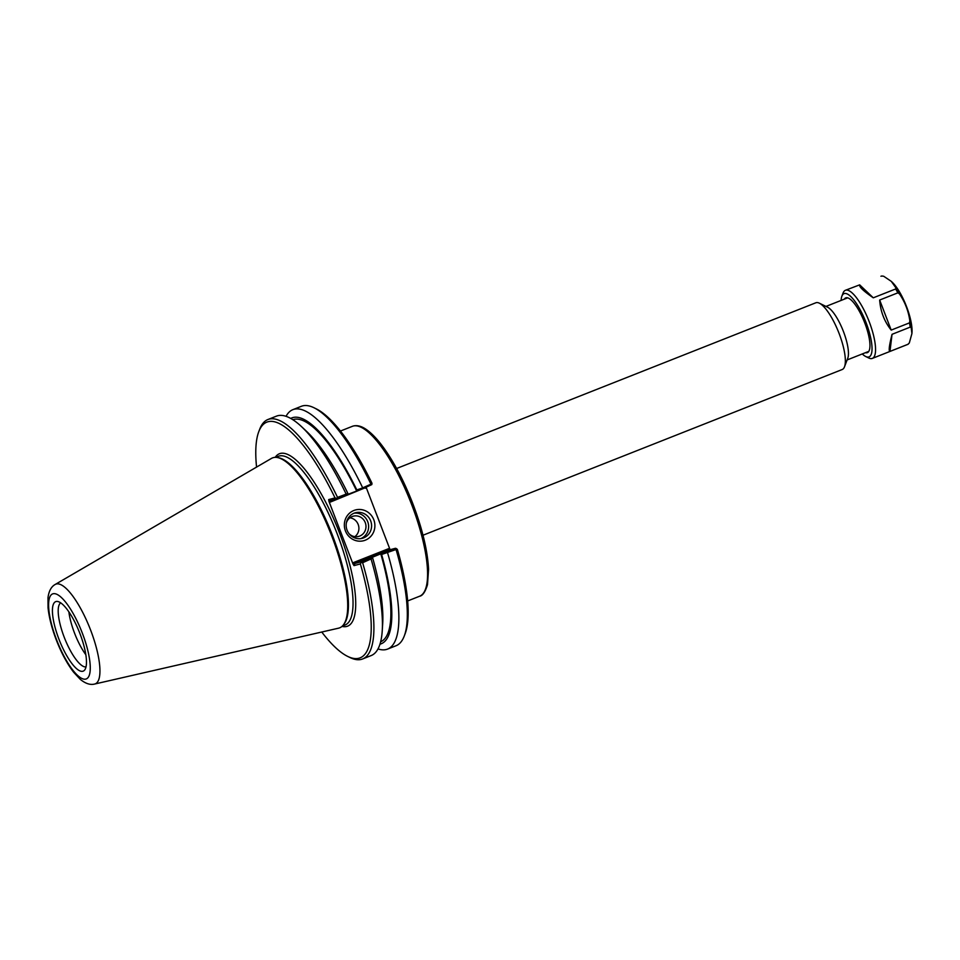 <?xml version="1.0" encoding="UTF-8"?>
<svg xmlns="http://www.w3.org/2000/svg" width="960" height="960" viewBox="0 0 960 960"><rect width="100%" height="100%" fill="white"/><g stroke="black" fill="none" stroke-linecap="round" stroke-linejoin="round"><path stroke-width="1.44" d="M396.624 468.492L815.832 302.784A35.88 10.368 68.4 0 1 816.168 302.664A35.88 10.368 68.4 0 1 819.348 303.18A35.88 10.368 68.4 0 1 838.656 332.34A35.88 10.368 68.4 0 1 844.5 366.816A35.88 10.368 68.4 0 1 842.208 369.516L423 535.236M819.348 303.18L827.592 307.212A28.776 8.316 68.4 0 1 843.072 330.588A28.776 8.316 68.4 0 1 847.764 358.236L844.5 366.816M380.796 553.812L361.5 561.732L354.912 563.472L388.932 550.02L395.52 548.28L380.796 553.812L381.612 554.496L387.06 552.6L386.964 551.664M328.98 501.432L330.372 502.068L330.744 500.544L345.996 495.384L347.892 493.464L337.536 497.376L336.792 498.432L335.028 497.904L328.68 499.572L328.98 501.432L352.98 563.952L354.024 565.608L360.372 563.928A126.744 36.612 68.4 0 1 347.64 656.388L349.956 657.516A128.748 37.188 -111.6 0 0 362.592 658.968L371.136 655.584A128.748 37.188 -111.6 0 0 382.236 630.804L382.68 623.94A121.452 35.076 -111.6 0 0 372.672 558.024L371.856 557.34M379.956 644.184A121.452 35.076 -111.6 0 0 381.612 554.496M380.64 641.796A119.412 34.488 -111.6 0 0 380.772 553.824M347.892 493.464A121.452 35.076 -111.6 0 0 306.54 431.34L301.524 426.636A128.748 37.188 -111.6 0 0 276.48 416.136L267.936 419.508A128.748 37.188 -111.6 0 0 259.704 429.216L258.792 431.616A126.744 36.612 68.4 0 1 335.028 497.904M346.092 493.992A128.748 37.188 -111.6 0 0 301.524 426.636M347.7 494.412L362.808 488.736L362.28 488.04L356.82 489.936L356.628 490.884A119.412 34.488 -111.6 0 0 292.848 419.712M356.82 489.936A121.452 35.076 -111.6 0 0 290.712 418.428M362.808 488.736L371.82 484.584L370.968 484.164L362.28 488.04M346.392 494.316L345.996 495.384M370.152 558.312L371.172 558.888L372.672 558.024M360.372 563.928L361.5 561.732M361.356 562.428L362.628 562.728L371.172 558.888M390.108 549.708L388.572 548.688L388.932 550.02M388.572 548.688L353.568 562.524L354.912 563.472L354.024 565.608M395.52 548.28L397.344 549.312A126.744 36.612 -111.6 0 1 405.156 633.648L404.244 636.048A128.748 37.188 68.4 0 1 396.012 645.756L387.564 649.092A128.748 37.188 68.4 0 1 378 648.912M330.372 502.068L365.04 487.848M286.044 416.316A128.748 37.188 68.4 0 1 292.908 409.644L301.356 406.296A128.748 37.188 68.4 0 1 313.992 407.748L316.308 408.888A126.744 36.612 -111.6 0 1 372 483.288L371.82 484.584M347.64 656.388A126.744 36.612 68.4 0 1 321.756 632.028M256.56 467.088A126.744 36.612 68.4 0 1 258.792 431.616M343.44 624.84L344.196 623.844A90.696 26.196 -111.6 0 0 331.476 532.824A90.696 26.196 -111.6 0 0 278.52 457.728L277.296 457.512A91.368 26.388 68.4 0 1 330.636 533.16A91.368 26.388 68.4 0 1 343.44 624.84A91.368 26.388 68.4 0 1 338.568 628.176L94.572 684.06A53.604 15.48 -111.6 0 0 90.684 630.276A53.604 15.48 -111.6 0 0 56.328 583.992A53.604 15.48 -111.6 0 0 55.2 584.46C51.276 586.632 48.876 591.024 48 597.636L48.048 607.776C49.08 617.64 51.888 628.536 56.484 640.452C61.488 653.232 67.212 663.828 73.656 672.252L80.34 679.404C85.536 683.616 90.276 685.164 94.572 684.06M370.668 520.848A13.26 12.684 -104.8 0 1 362.244 538.332A13.26 12.684 -104.8 0 1 346.608 528.756A13.26 12.684 -104.8 0 1 370.668 520.848M373.788 519.72A15.912 15.228 75.2 0 0 347.592 515.268A15.912 15.228 75.2 0 0 357.468 540.984A15.912 15.228 75.2 0 0 373.788 519.72M360.756 538.632A13.26 12.684 75.2 0 0 354.048 513.18M366.18 487.404L389.952 549.336M354.888 536.64A10.464 10.008 75.2 0 0 349.92 517.8M349.14 533.82A10.464 10.008 75.2 0 0 365.256 522.612A10.464 10.008 75.2 0 0 346.32 523.092M387.06 552.6L396.06 549.516L396.396 548.568M396.06 549.516A128.748 37.188 68.4 0 1 404.244 636.048M313.992 407.748A128.748 37.188 68.4 0 1 370.968 484.164M292.908 409.644A128.748 37.188 68.4 0 1 362.52 487.5M337.536 497.376A128.748 37.188 -111.6 0 0 267.936 419.508M362.592 658.968A128.748 37.188 -111.6 0 0 362.628 562.728M382.236 630.804A128.748 37.188 -111.6 0 0 371.184 559.356M387.6 552.864A128.748 37.188 68.4 0 1 387.564 649.092M55.2 584.46L271.452 458.412A91.368 26.388 68.4 0 1 273.372 457.62A91.368 26.388 68.4 0 1 277.296 457.512M68.868 611.844A34.488 9.96 -111.6 0 0 85.824 654.732M79.956 633.636A37.38 10.8 68.4 0 1 84.72 669.948A37.38 10.8 68.4 0 1 59.412 640.38A37.38 10.8 68.4 0 1 57.66 601.488A37.38 10.8 68.4 0 1 79.956 633.636M60.696 602.856A34.488 9.96 -111.6 0 0 64.644 638.316A34.488 9.96 -111.6 0 0 86.016 666.888M880.932 276.24A36.624 10.584 -111.6 0 1 881.28 276.132A36.624 10.584 -111.6 0 1 882.012 276.024L883.68 276.252L891.3 281.376L895.98 287.964L895.62 288.984L873.276 297.816C863.508 291.06 858.96 286.74 859.668 284.856L845.412 290.28A36.624 10.584 -111.6 0 0 843.072 293.04L841.872 296.196A34.008 9.828 -111.6 0 0 841.104 300.432M873.276 297.816L859.668 284.856M862.26 353.952A34.008 9.828 -111.6 0 0 865.716 356.508L868.752 357.996A36.624 10.584 -111.6 0 0 872.34 358.404A36.624 10.584 -111.6 0 0 868.944 321.036A36.624 10.584 -111.6 0 0 845.76 290.172A36.624 10.584 -111.6 0 0 845.412 290.28M908.184 344.208L889.968 351.42C888.492 351.264 889.176 345.564 892.044 334.32L910.26 327.108L911.172 327.54L911.916 333.588L909.3 342.996L907.86 344.364A36.624 10.584 -111.6 0 0 908.184 344.208M909.42 322.896L891.192 330.096C884.34 321.456 880.488 311.424 879.66 300.036L897.876 292.836L899.436 293.88C905.04 302.1 908.52 311.16 909.864 321.048L909.42 322.896A36.624 10.584 -111.6 0 1 910.26 327.108M891.192 330.096L879.66 300.036M889.968 351.42L892.044 334.32M911.916 333.588L912 332.232A31.5 9.096 -111.6 0 0 892.248 282.264L891.3 281.376M865.716 356.508A34.008 9.828 -111.6 0 0 867.672 327.072A34.008 9.828 -111.6 0 0 844.368 293.532A34.008 9.828 -111.6 0 0 841.872 296.196M865.476 352.68A29.436 8.496 -111.6 0 0 869.256 350.412A29.436 8.496 -111.6 0 0 864.456 322.14A29.436 8.496 -111.6 0 0 848.628 298.224A29.436 8.496 -111.6 0 0 846.012 297.804A29.436 8.496 -111.6 0 0 844.32 299.16M379.8 522.876A91.368 26.388 -111.6 0 0 375.948 512.844M353.232 426.036A91.368 26.388 68.4 0 1 411.072 503.052A91.368 26.388 68.4 0 1 419.544 596.256C422.628 595.764 425.28 591.9 427.5 584.652L428.568 569.328C427.572 550.128 422.076 527.592 412.068 501.708C403.848 480.972 394.656 463.368 384.468 448.908C377.964 439.752 371.796 433.212 365.988 429.276C361.488 426.192 357.312 425.088 353.436 425.976L352.368 426.324A91.368 26.388 68.4 0 1 353.232 426.036M353.568 562.524L352.98 563.952M330.756 500.544L328.68 499.572M365.364 488.232L365.616 487.62M342.012 626.4A92.7 26.772 -111.6 0 0 342.168 540.144A92.7 26.772 -111.6 0 0 280.284 453.456A92.7 26.772 -111.6 0 0 275.184 457.356M275.7 457.344L278.364 456.288A90.696 26.196 68.4 0 1 279.228 456.012A90.696 26.196 68.4 0 1 336.648 532.464A90.696 26.196 68.4 0 1 345.06 624.996L342.384 626.052M53.076 593.76A45.708 13.2 68.4 0 1 88.764 654.804A45.708 13.2 68.4 0 1 66.504 660.672A45.708 13.2 68.4 0 1 53.076 593.76M897.876 292.836A36.624 10.584 -111.6 0 0 895.62 288.984M911.172 327.54A35.976 10.392 -111.6 0 0 909.864 321.048M899.436 293.88A35.976 10.392 -111.6 0 0 895.98 287.964M407.652 600.96L419.544 596.256M340.476 431.028L352.368 426.324M847.116 359.94L868.788 351.372M825.96 306.42L847.632 297.852M907.86 344.364L872.34 358.404"/></g></svg>

